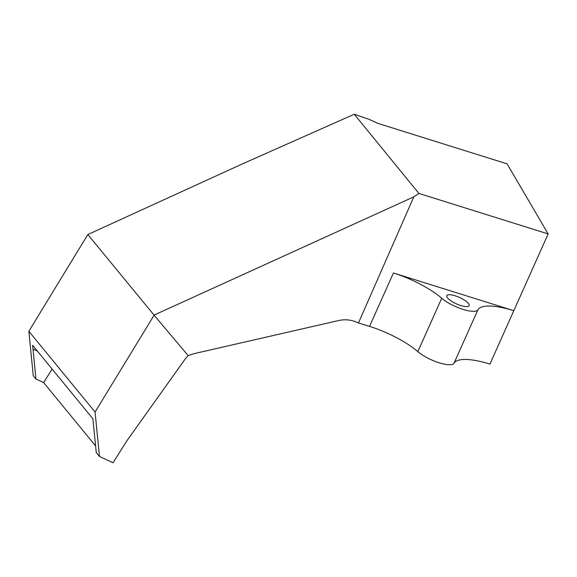 <?xml version="1.0" encoding="UTF-8"?>
<svg xmlns="http://www.w3.org/2000/svg" width="577" height="577" viewBox="0 0 577 577"><rect width="100%" height="100%" fill="white"/><g stroke="black" fill="none" stroke-linecap="round" stroke-linejoin="round"><path stroke-width="0.87" d="M35.962 379.031L33.271 375.757L28.85 331.292L95.068 412.028L99.496 456.494L96.265 452.556L92.875 418.772L32.629 345.306L35.962 379.031L43.621 382.573L52.132 369.085M417.835 351.638L441.722 298.237A21.969 6.369 24.1 0 0 462.74 309.301A21.969 6.369 24.1 0 0 477.907 309.799A53.481 15.5 -155.9 0 1 513.811 310.686L489.923 364.087A53.481 15.5 24.1 0 0 454.02 363.2A21.969 6.369 -155.9 0 1 438.852 362.702A21.969 6.369 -155.9 0 1 417.835 351.638A49.665 14.396 24.1 0 0 369.54 326.38L358.454 322.983C352.194 319.947 345.803 319.088 339.29 320.394L194.211 353.622L188.152 355.605L154.109 315.193L87.834 234.536L28.85 331.292M95.068 412.028L154.109 315.193M188.152 355.605L184.972 359.305L126.99 440.64L113.027 462.754L99.496 456.494M37.325 351.032L32.997 349.035M548.15 233.923L418.902 193.446L354.256 114.246L368.912 119.28L377.834 123.37L507.082 163.846L548.15 233.923L513.811 310.686L393.427 272.986L369.54 326.38M354.256 114.246L242.261 163.962L87.834 234.536M455.087 295.777A12.225 3.541 -155.9 0 1 469.108 305.644A12.225 3.541 -155.9 0 1 456.501 303.884A12.225 3.541 -155.9 0 1 446.786 295.662A12.225 3.541 -155.9 0 1 455.087 295.777M441.722 298.237A49.665 14.396 24.1 0 0 393.427 272.986M95.609 445.963L43.621 382.573M32.983 349.085L37.404 351.126M418.902 193.446L413.803 196.851L358.454 322.976M413.803 196.851L154.304 314.984M477.907 309.799L454.02 363.2"/></g></svg>
